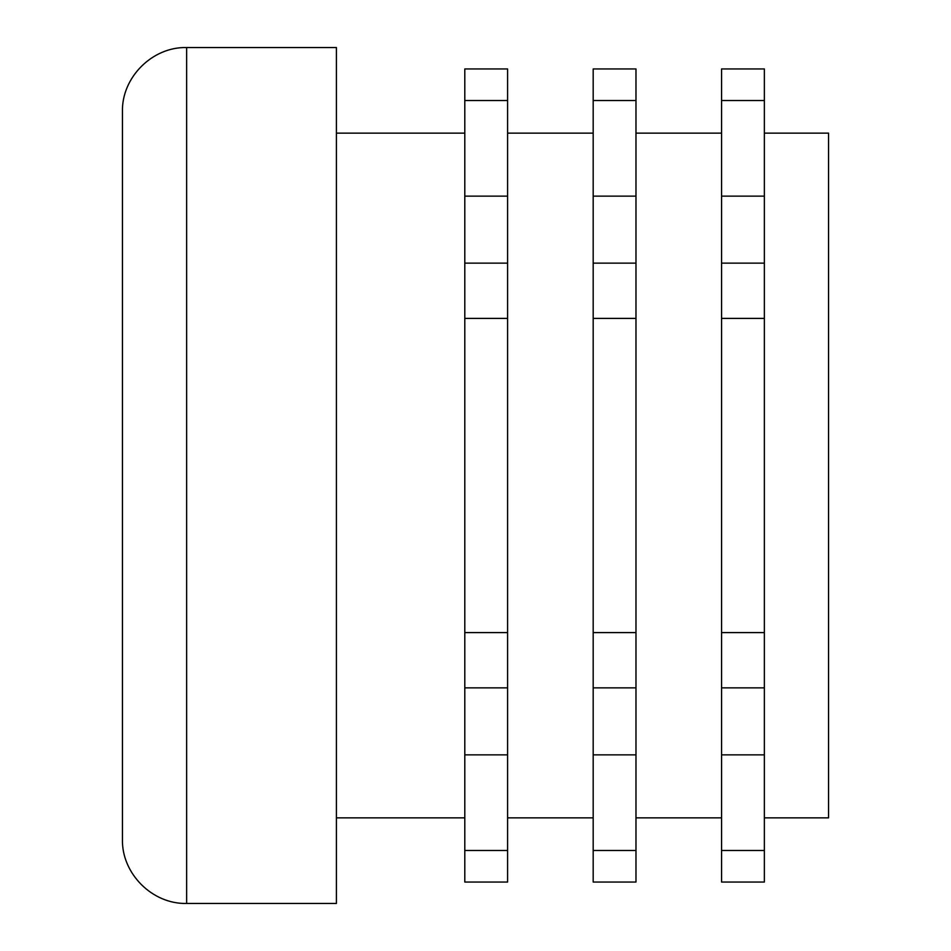 <?xml version="1.0" encoding="UTF-8"?>
<svg xmlns="http://www.w3.org/2000/svg" width="951" height="951" viewBox="0 0 951 951"><rect width="100%" height="100%" fill="white"/><g stroke="black" fill="none" stroke-linecap="round" stroke-linejoin="round"><path stroke-width="1.43" d="M721.571 100.521L721.571 850.479L764.366 850.479L764.366 68.948L721.571 68.948L721.571 100.521L764.366 100.521M721.571 754.868L764.366 754.868M721.571 318.407L764.366 318.407M721.571 263.142L764.366 263.142M721.571 687.858L764.366 687.858M464.801 850.479L464.801 882.053L507.596 882.053L507.596 100.521L464.801 100.521L464.801 850.479L507.596 850.479M507.596 100.521L507.596 68.948L464.801 68.948L464.801 100.521M186.634 47.55L336.416 47.55L336.416 903.45L186.634 903.45C152.338 904.342 121.562 873.565 122.441 839.257L122.441 111.742C121.562 77.435 152.338 46.658 186.634 47.55L186.634 903.45M764.366 850.479L764.366 882.053L721.571 882.053L721.571 850.479M721.571 632.593L764.366 632.593M635.981 100.521L593.186 100.521L593.186 68.948L635.981 68.948L635.981 882.053L593.186 882.053L593.186 850.479L635.981 850.479M593.186 100.521L593.186 850.479M464.801 632.593L507.596 632.593M464.801 318.407L507.596 318.407M593.186 196.132L635.981 196.132M464.801 196.132L507.596 196.132M464.801 263.142L507.596 263.142M593.186 687.858L635.981 687.858M593.186 632.593L635.981 632.593M721.571 196.132L764.366 196.132M464.801 687.858L507.596 687.858M593.186 263.142L635.981 263.142M593.186 754.868L635.981 754.868M464.801 754.868L507.596 754.868M593.186 318.407L635.981 318.407M764.366 133.14L828.559 133.14L828.559 817.86L764.366 817.86M464.801 133.14L336.416 133.14M464.801 817.86L336.416 817.86M721.571 133.14L635.981 133.14M721.571 817.86L635.981 817.86M593.186 133.14L507.596 133.14M593.186 817.86L507.596 817.86"/></g></svg>
